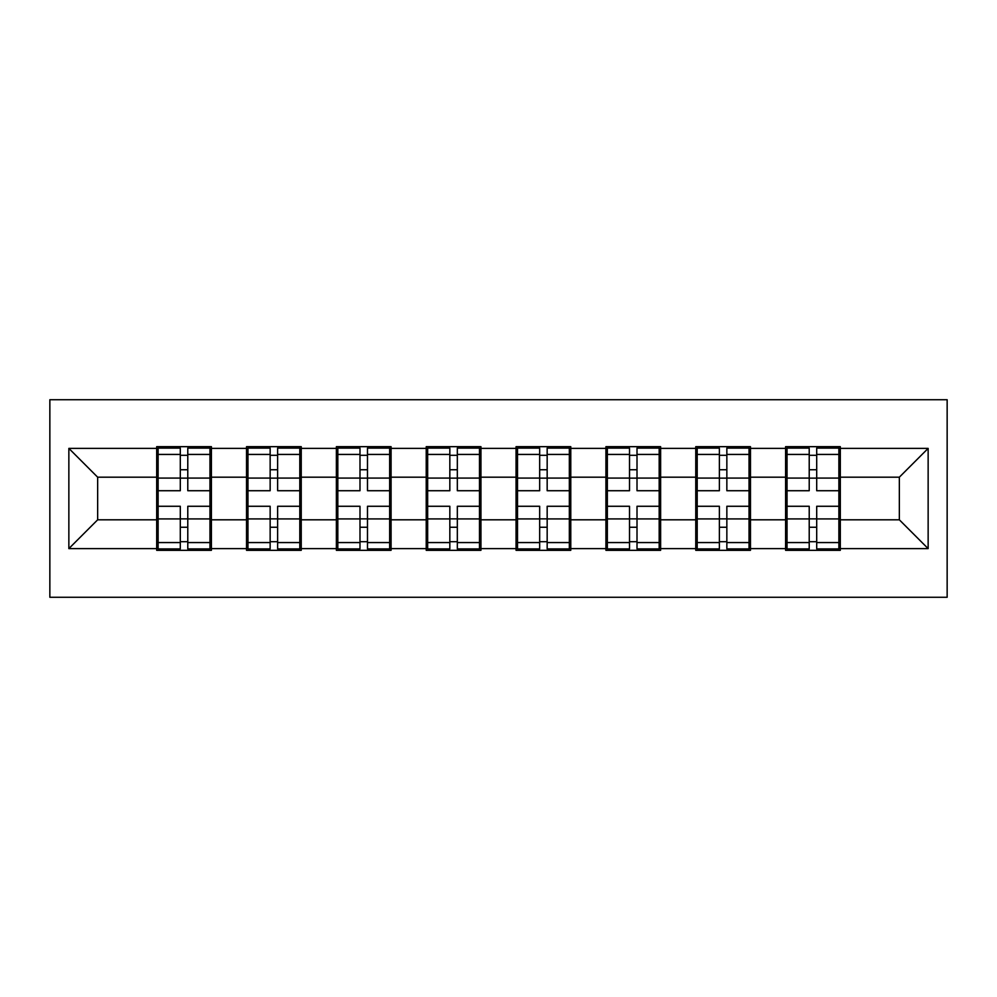 <?xml version="1.0" encoding="UTF-8"?>
<svg xmlns="http://www.w3.org/2000/svg" width="997" height="997" viewBox="0 0 997 997"><rect width="100%" height="100%" fill="white"/><g stroke="black" fill="none" stroke-linecap="round" stroke-linejoin="round"><path stroke-width="1.5" d="M49.85 597.278L947.15 597.278L947.15 399.722L49.85 399.722L49.85 597.278M840.309 494.176L838.876 494.176M787.044 494.176L785.599 494.176M785.599 502.824L787.044 502.824M838.876 502.824L840.309 502.824M750.467 494.176L749.034 494.176M697.202 494.176L695.756 494.176M695.756 502.824L697.202 502.824M749.034 502.824L750.467 502.824M660.625 494.176L659.179 494.176M607.347 494.176L605.914 494.176M605.914 502.824L607.347 502.824M659.179 502.824L660.625 502.824M570.783 494.176L569.337 494.176M517.505 494.176L516.06 494.176M516.06 502.824L517.505 502.824M569.337 502.824L570.783 502.824M480.94 494.176L479.495 494.176M427.663 494.176L426.218 494.176M426.218 502.824L427.663 502.824M479.495 502.824L480.94 502.824M391.086 494.176L389.653 494.176M337.821 494.176L336.375 494.176M336.375 502.824L337.821 502.824M389.653 502.824L391.086 502.824M301.244 494.176L299.798 494.176M247.966 494.176L246.533 494.176M246.533 502.824L247.966 502.824M299.798 502.824L301.244 502.824M899.344 519.811L899.344 477.189L840.309 477.189L840.309 519.811L899.344 519.811L928.145 548.612L928.145 448.388L840.309 448.388L840.309 446.668L785.599 446.668L785.599 477.189L750.467 477.189L750.467 519.811L785.599 519.811L785.599 477.189M928.145 548.612L840.309 548.612L840.309 550.332L785.599 550.332L785.599 548.612L750.467 548.612L750.467 550.332L695.756 550.332L695.756 548.612L660.625 548.612L660.625 550.332L605.914 550.332L605.914 548.612L570.783 548.612L570.783 550.332L516.06 550.332L516.06 548.612L480.94 548.612L480.94 550.332L426.218 550.332L426.218 548.612L391.086 548.612L391.086 550.332L336.375 550.332L336.375 548.612L301.244 548.612L301.244 550.332L246.533 550.332L246.533 548.612L211.401 548.612L211.401 550.332L156.691 550.332L156.691 548.612L68.855 548.612L68.855 448.388L156.691 448.388L156.691 477.189L97.656 477.189L97.656 519.811L156.691 519.811L156.691 477.189M785.599 448.388L750.467 448.388L750.467 446.668L695.756 446.668L695.756 448.388L660.625 448.388L660.625 446.668L605.914 446.668L605.914 448.388L570.783 448.388L570.783 446.668L516.06 446.668L516.06 448.388L480.94 448.388L480.94 446.668L426.218 446.668L426.218 448.388L391.086 448.388L391.086 446.668L336.375 446.668L336.375 448.388L301.244 448.388L301.244 446.668L246.533 446.668L246.533 448.388L211.401 448.388L211.401 446.668L156.691 446.668L156.691 448.388M785.599 519.811L785.599 548.612M750.467 519.811L750.467 548.612M750.467 448.388L750.467 477.189M660.625 519.811L695.756 519.811L695.756 477.189L660.625 477.189L660.625 548.612M695.756 519.811L695.756 548.612M695.756 448.388L695.756 477.189M660.625 448.388L660.625 477.189M570.783 519.811L605.914 519.811L605.914 477.189L570.783 477.189L570.783 548.612M605.914 519.811L605.914 548.612M605.914 448.388L605.914 477.189M570.783 448.388L570.783 477.189M480.94 519.811L516.06 519.811L516.06 477.189L480.94 477.189L480.94 548.612M516.06 519.811L516.06 548.612M516.06 448.388L516.06 477.189M480.94 448.388L480.94 477.189M391.086 519.811L426.218 519.811L426.218 477.189L391.086 477.189L391.086 548.612M426.218 519.811L426.218 548.612M426.218 448.388L426.218 477.189M391.086 448.388L391.086 477.189M301.244 519.811L336.375 519.811L336.375 477.189L301.244 477.189L301.244 548.612M336.375 519.811L336.375 548.612M336.375 448.388L336.375 477.189M301.244 448.388L301.244 477.189M211.401 519.811L246.533 519.811L246.533 477.189L211.401 477.189L211.401 548.612M246.533 519.811L246.533 548.612M246.533 448.388L246.533 477.189M211.401 448.388L211.401 477.189M211.401 494.176L209.956 494.176M158.124 494.176L156.691 494.176M156.691 502.824L158.124 502.824M209.956 502.824L211.401 502.824M156.691 519.811L156.691 548.612M97.656 519.811L68.855 548.612M68.855 448.388L97.656 477.189M840.309 519.811L840.309 548.612M840.309 448.388L840.309 477.189M928.145 448.388L899.344 477.189M209.956 506.277L209.956 548.898L187.785 548.898L187.785 506.277L209.956 506.277L209.956 448.102L187.785 448.102L187.785 454.433L209.956 454.433M158.124 478.086L180.295 478.086L180.295 448.102L158.124 448.102L158.124 506.277L180.295 506.277L180.295 548.898L158.124 548.898L158.124 542.567L180.295 542.567M180.295 469.749L187.785 469.749M187.785 455.305L180.295 455.305M180.295 478.136L187.785 478.136M180.295 478.086L180.295 490.723L158.124 490.723M158.124 454.433L180.295 454.433M180.295 518.864L187.785 518.864M180.295 541.695L187.785 541.695M180.295 527.251L187.785 527.251M158.124 506.277L158.124 542.567M187.785 542.567L209.956 542.567M187.785 454.433L187.785 490.723L209.956 490.723M299.798 506.277L299.798 548.898L277.627 548.898L277.627 506.277L299.798 506.277L299.798 448.102L277.627 448.102L277.627 454.433L299.798 454.433M247.966 478.086L270.15 478.086L270.15 448.102L247.966 448.102L247.966 506.277L270.15 506.277L270.15 548.898L247.966 548.898L247.966 542.567L270.15 542.567M270.15 469.749L277.627 469.749M277.627 455.305L270.15 455.305M270.15 478.136L277.627 478.136M270.15 478.086L270.15 490.723L247.966 490.723M247.966 454.433L270.15 454.433M270.15 518.864L277.627 518.864M270.15 541.695L277.627 541.695M270.15 527.251L277.627 527.251M247.966 506.277L247.966 542.567M277.627 542.567L299.798 542.567M277.627 454.433L277.627 490.723L299.798 490.723M389.653 506.277L389.653 548.898L367.482 548.898L367.482 506.277L389.653 506.277L389.653 448.102L367.482 448.102L367.482 454.433L389.653 454.433M337.821 478.086L359.992 478.086L359.992 448.102L337.821 448.102L337.821 506.277L359.992 506.277L359.992 548.898L337.821 548.898L337.821 542.567L359.992 542.567M359.992 469.749L367.482 469.749M367.482 455.305L359.992 455.305M359.992 478.136L367.482 478.136M359.992 478.086L359.992 490.723L337.821 490.723M337.821 454.433L359.992 454.433M359.992 518.864L367.482 518.864M359.992 541.695L367.482 541.695M359.992 527.251L367.482 527.251M337.821 506.277L337.821 542.567M367.482 542.567L389.653 542.567M367.482 454.433L367.482 490.723L389.653 490.723M479.495 506.277L479.495 548.898L457.324 548.898L457.324 506.277L479.495 506.277L479.495 448.102L457.324 448.102L457.324 454.433L479.495 454.433M427.663 478.086L449.834 478.086L449.834 448.102L427.663 448.102L427.663 506.277L449.834 506.277L449.834 548.898L427.663 548.898L427.663 542.567L449.834 542.567M449.834 469.749L457.324 469.749M457.324 455.305L449.834 455.305M449.834 478.136L457.324 478.136M449.834 478.086L449.834 490.723L427.663 490.723M427.663 454.433L449.834 454.433M449.834 518.864L457.324 518.864M449.834 541.695L457.324 541.695M449.834 527.251L457.324 527.251M427.663 506.277L427.663 542.567M457.324 542.567L479.495 542.567M457.324 454.433L457.324 490.723L479.495 490.723M569.337 506.277L569.337 548.898L547.166 548.898L547.166 506.277L569.337 506.277L569.337 448.102L547.166 448.102L547.166 454.433L569.337 454.433M517.505 478.086L539.676 478.086L539.676 448.102L517.505 448.102L517.505 506.277L539.676 506.277L539.676 548.898L517.505 548.898L517.505 542.567L539.676 542.567M539.676 469.749L547.166 469.749M547.166 455.305L539.676 455.305M539.676 478.136L547.166 478.136M539.676 478.086L539.676 490.723L517.505 490.723M517.505 454.433L539.676 454.433M539.676 518.864L547.166 518.864M539.676 541.695L547.166 541.695M539.676 527.251L547.166 527.251M517.505 506.277L517.505 542.567M547.166 542.567L569.337 542.567M547.166 454.433L547.166 490.723L569.337 490.723M659.179 506.277L659.179 548.898L637.008 548.898L637.008 506.277L659.179 506.277L659.179 448.102L637.008 448.102L637.008 454.433L659.179 454.433M607.347 478.086L629.518 478.086L629.518 448.102L607.347 448.102L607.347 506.277L629.518 506.277L629.518 548.898L607.347 548.898L607.347 542.567L629.518 542.567M629.518 469.749L637.008 469.749M637.008 455.305L629.518 455.305M629.518 478.136L637.008 478.136M629.518 478.086L629.518 490.723L607.347 490.723M607.347 454.433L629.518 454.433M629.518 518.864L637.008 518.864M629.518 541.695L637.008 541.695M629.518 527.251L637.008 527.251M607.347 506.277L607.347 542.567M637.008 542.567L659.179 542.567M637.008 454.433L637.008 490.723L659.179 490.723M749.034 506.277L749.034 548.898L726.85 548.898L726.85 506.277L749.034 506.277L749.034 448.102L726.85 448.102L726.85 454.433L749.034 454.433M697.202 478.086L719.373 478.086L719.373 448.102L697.202 448.102L697.202 506.277L719.373 506.277L719.373 548.898L697.202 548.898L697.202 542.567L719.373 542.567M719.373 469.749L726.85 469.749M726.85 455.305L719.373 455.305M719.373 478.136L726.85 478.136M719.373 478.086L719.373 490.723L697.202 490.723M697.202 454.433L719.373 454.433M719.373 518.864L726.85 518.864M719.373 541.695L726.85 541.695M719.373 527.251L726.85 527.251M697.202 506.277L697.202 542.567M726.85 542.567L749.034 542.567M726.85 454.433L726.85 490.723L749.034 490.723M838.876 506.277L838.876 548.898L816.705 548.898L816.705 506.277L838.876 506.277L838.876 448.102L816.705 448.102L816.705 454.433L838.876 454.433M787.044 478.086L809.215 478.086L809.215 448.102L787.044 448.102L787.044 506.277L809.215 506.277L809.215 548.898L787.044 548.898L787.044 542.567L809.215 542.567M809.215 469.749L816.705 469.749M816.705 455.305L809.215 455.305M809.215 478.136L816.705 478.136M809.215 478.086L809.215 490.723L787.044 490.723M787.044 454.433L809.215 454.433M809.215 518.864L816.705 518.864M809.215 541.695L816.705 541.695M809.215 527.251L816.705 527.251M787.044 506.277L787.044 542.567M816.705 542.567L838.876 542.567M816.705 454.433L816.705 490.723L838.876 490.723M158.124 518.914L180.295 518.914M187.785 518.914L209.956 518.914M187.785 478.086L209.956 478.086M247.966 518.914L270.15 518.914M277.627 518.914L299.798 518.914M277.627 478.086L299.798 478.086M337.821 518.914L359.992 518.914M367.482 518.914L389.653 518.914M367.482 478.086L389.653 478.086M427.663 518.914L449.834 518.914M457.324 518.914L479.495 518.914M457.324 478.086L479.495 478.086M517.505 518.914L539.676 518.914M547.166 518.914L569.337 518.914M547.166 478.086L569.337 478.086M607.347 518.914L629.518 518.914M637.008 518.914L659.179 518.914M637.008 478.086L659.179 478.086M697.202 518.914L719.373 518.914M726.85 518.914L749.034 518.914M726.85 478.086L749.034 478.086M787.044 518.914L809.215 518.914M816.705 518.914L838.876 518.914M816.705 478.086L838.876 478.086"/></g></svg>
